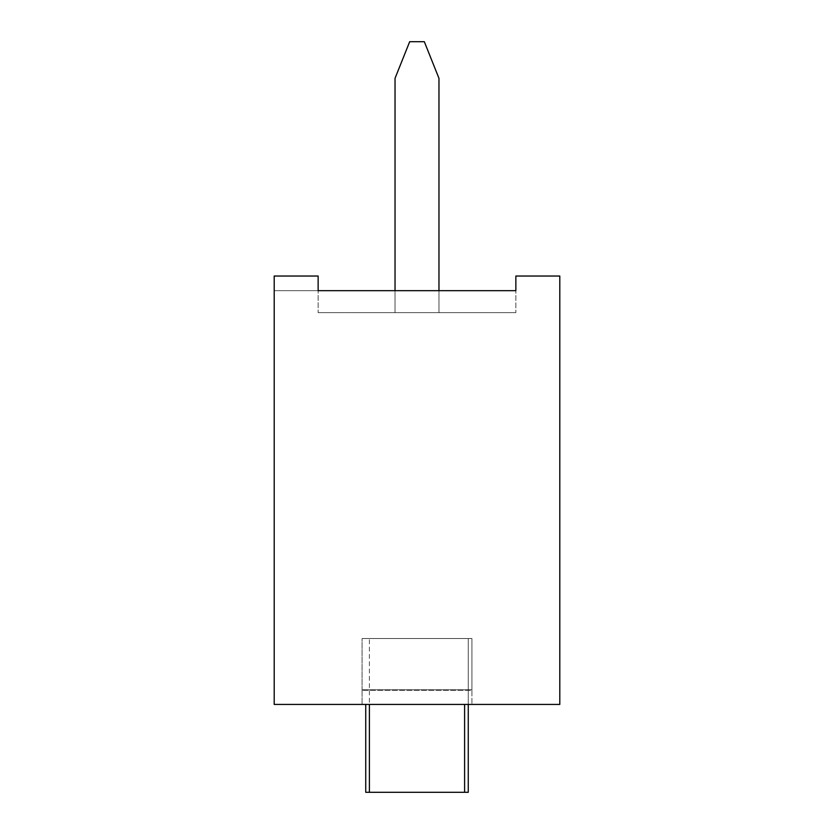 <?xml version="1.0" encoding="UTF-8"?>
<svg xmlns="http://www.w3.org/2000/svg" width="834" height="834" viewBox="0 0 834 834"><rect width="100%" height="100%" fill="white"/><g stroke="black" fill="none" stroke-linecap="round" stroke-linejoin="round"><path stroke-width="0.63" stroke-dasharray="4.17 3.13" d="M395.035 312.646L438.965 312.646L438.965 78.313L424.318 41.7L409.682 41.7L395.035 78.313L395.035 312.646L362.081 312.646L395.035 312.646L395.035 290.68L438.965 290.68L438.965 312.646L471.919 312.646L362.081 312.646L438.965 312.646L395.035 312.646L395.035 78.313L395.035 312.646L362.081 312.646L395.035 312.646M318.14 312.646L515.86 312.646L318.14 312.646L318.14 276.033L318.14 312.646M471.919 312.646L438.965 312.646L471.919 312.646L438.965 312.646L438.965 78.313L424.318 41.7L409.682 41.7L395.035 78.313L409.682 41.7L424.318 41.7L438.965 78.313L438.965 312.646L471.919 312.646M318.14 276.033L318.14 290.68L274.198 290.68L274.198 276.033L318.14 276.033L274.198 276.033L274.198 290.68L515.86 290.68L515.86 312.646L515.86 276.033L515.86 290.68L515.86 276.033L559.802 276.033L515.86 276.033L559.802 276.033L559.802 704.428L274.198 704.428L274.198 276.033L318.14 276.033M471.919 689.781L362.081 689.781L362.081 638.521L471.919 638.521L362.081 638.521L362.081 690.312L362.081 689.781L471.919 689.781L471.919 690.312L471.919 638.521L471.919 689.781L362.081 689.781L471.919 689.781M362.081 690.312L362.081 704.428L362.081 690.312L471.919 690.312L471.919 704.428L471.919 690.312L362.081 690.312M471.919 704.428L362.081 704.428L471.919 704.428M515.86 290.68L318.14 290.68M489.746 704.501L544.665 704.428L489.746 704.501M436.724 704.428L544.665 704.428M316.044 704.501L419.627 704.501M403.395 704.501L332.276 704.501L403.395 704.428M332.276 704.428L367.877 704.428L332.276 704.501M330.097 704.428L419.627 704.428L330.097 704.428M468.26 704.501L468.26 638.521L464.601 638.521L468.26 638.521L468.26 792.3L369.399 792.3L369.399 638.521L464.601 638.521L365.74 638.521L369.399 638.521L369.399 704.501M369.399 792.3L365.74 792.3L365.74 704.501M464.601 792.3L464.601 704.501"/><path stroke-width="1.25" d="M318.14 290.68L395.035 290.68L395.035 78.313L409.682 41.7L424.318 41.7L438.965 78.313L438.965 290.68L515.86 290.68L318.14 290.68L318.14 276.033L274.198 276.033L274.198 704.428L559.802 704.428L559.802 276.033L515.86 276.033L515.86 290.68M544.665 704.428L436.724 704.428M419.627 704.428L316.044 704.428M365.74 704.501L365.74 792.3L468.26 792.3L468.26 704.501M369.399 704.501L369.399 792.3M464.601 704.501L464.601 792.3"/></g></svg>
